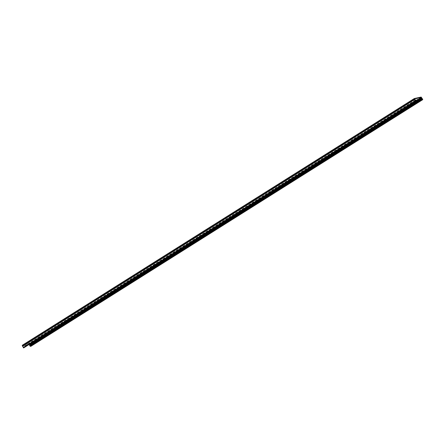 <?xml version="1.0" encoding="UTF-8"?>
<svg xmlns="http://www.w3.org/2000/svg" width="445" height="445" viewBox="0 0 445 445"><rect width="100%" height="100%" fill="white"/><g stroke="black" fill="none" stroke-linecap="round" stroke-linejoin="round"><path stroke-width="0.33" stroke-dasharray="2.23 1.67" d="M421.137 97.06L29.064 343.835L30.672 346.427M23.641 347.934L23.724 347.094L23.457 346.716L23.707 347.389L23.396 347.406L22.5 345.676L29.364 344.335M29.064 343.835L22.272 345.292M414.879 99.502L22.806 346.282M29.609 345.431L30.321 346.004L29.876 345.209M421.871 97.983L29.798 344.764M422.75 99.608L30.677 346.388M415.686 101.048L23.618 347.823M415.641 100.959L23.568 347.74M415.613 100.848L23.552 347.623L415.619 100.843M23.796 347.567L415.63 100.937L23.785 347.573M415.88 100.687L23.813 347.462M415.791 100.32L23.724 347.094M415.691 100.119L23.624 346.9M415.241 100.197L23.518 346.755M415.257 100.231L23.485 346.822M415.341 100.386L23.591 346.961M415.369 100.442L23.618 347.022M415.708 100.659L23.707 347.389M23.702 347.417L415.775 100.642L23.702 347.423M415.535 100.692L23.463 347.473M415.469 100.631L23.396 347.406M414.579 98.968L22.506 345.748M414.568 98.901L22.5 345.676L414.568 98.901M415.669 101.015L29.275 344.224M421.565 97.449L29.492 344.224M422.678 99.318L30.605 346.099M422.711 99.402L30.638 346.182M421.721 98.718L29.654 345.498M421.782 98.873L29.709 345.648M421.821 98.929L29.748 345.709M422.116 99.252L30.043 346.032M422.155 99.274L30.082 346.054M30.327 345.999L422.394 99.224L30.321 346.004M422.194 99.268L30.31 345.926M415.708 101.093L29.337 344.285M415.213 100.136L23.457 346.716"/><path stroke-width="0.67" d="M414.306 98.54L22.25 345.303L22.328 345.765L22.628 346.299L414.701 99.524L414.323 98.523L421.137 97.06L422.678 99.318L422.733 99.658L421.816 99.029L421.632 98.629L422.383 99.146L421.343 97.449L415.669 101.015M422.739 99.652L30.672 346.433L29.609 345.431M414.701 99.524L415.702 101.165L415.691 100.119L415.775 100.642L415.469 100.631L414.568 98.901L421.343 97.449M415.708 101.16L23.635 347.94L22.628 346.299M29.876 345.209L29.364 344.335M421.71 98.039L29.637 344.819M414.401 98.985L22.328 345.765M415.407 100.876L23.34 347.656M415.463 100.954L23.39 347.734M415.647 101.132L23.574 347.912M415.535 100.008L415.241 100.197M415.558 100.042L415.257 100.231M415.663 100.181L415.341 100.386M415.691 100.242L415.369 100.442M422.628 99.558L30.555 346.338M422.578 99.474L30.51 346.249M422.472 99.374L30.399 346.154M422.238 99.424L30.171 346.204M422.11 99.352L30.043 346.127M421.816 99.029L29.743 345.804M421.693 98.835L29.62 345.609M421.632 98.684L29.559 345.459M421.409 97.505L415.708 101.093M414.323 98.523L22.25 345.303M415.524 99.936L415.213 100.136M421.632 98.629L29.559 345.409"/></g></svg>
